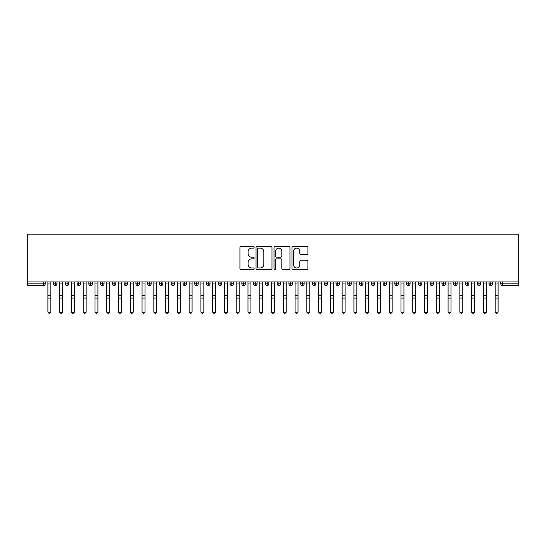 <?xml version="1.0" encoding="UTF-8"?>
<svg xmlns="http://www.w3.org/2000/svg" width="546" height="546" viewBox="0 0 546 546"><rect width="100%" height="100%" fill="white"/><g stroke="black" fill="none" stroke-linecap="round" stroke-linejoin="round"><path stroke-width="0.82" d="M254.17 247.304A0.805 0.805 0 0 0 253.358 246.499L241.086 246.499A1.153 1.153 0 0 0 239.926 247.652L239.926 268.448A1.153 1.153 0 0 0 241.086 269.601L253.358 269.601A0.805 0.805 0 0 0 254.17 268.796A0.805 0.805 0 0 0 253.358 267.984L251.774 267.984A3.699 3.699 0 0 1 248.075 264.284L248.075 262.551A3.699 3.699 0 0 1 251.774 258.859L253.358 258.859A0.805 0.805 0 0 0 254.17 258.046A0.805 0.805 0 0 0 253.358 257.241L251.774 257.241A3.699 3.699 0 0 1 248.075 253.542L248.075 251.808A3.699 3.699 0 0 1 251.774 248.116L253.358 248.116A0.805 0.805 0 0 0 254.17 247.304M306.763 254.641A1.153 1.153 0 0 0 307.917 253.487L307.917 247.652A1.153 1.153 0 0 0 306.763 246.499L293.134 246.499A1.153 1.153 0 0 0 291.974 247.652L291.974 268.448A1.153 1.153 0 0 0 293.134 269.601L306.763 269.601A1.153 1.153 0 0 0 307.917 268.448L307.917 261.397A1.153 1.153 0 0 0 306.763 260.244L300.928 260.244A1.153 1.153 0 0 0 299.774 261.397L299.774 264.892A3.092 3.092 0 0 1 296.683 267.984A3.092 3.092 0 0 1 293.591 264.892L293.591 251.201A3.092 3.092 0 0 1 296.683 248.116A3.092 3.092 0 0 1 299.774 251.201L299.774 253.487A1.153 1.153 0 0 0 300.928 254.641L306.763 254.641M27.3 281.941L27.3 234.152L518.7 234.152L518.7 281.941L27.3 281.941L27.3 283.824L43.455 283.824L43.455 281.941M271.99 247.652A1.153 1.153 0 0 0 270.836 246.499L257.2 246.499A1.153 1.153 0 0 0 256.047 247.652L256.047 268.448A1.153 1.153 0 0 0 257.2 269.601L270.836 269.601A1.153 1.153 0 0 0 271.99 268.448L271.99 247.652M275.164 246.499L288.8 246.499A1.153 1.153 0 0 1 289.953 247.652L289.953 268.448A1.153 1.153 0 0 1 288.8 269.601L282.964 269.601A1.153 1.153 0 0 1 281.811 268.448L281.811 260.012A1.153 1.153 0 0 0 280.651 258.859L276.781 258.859A1.153 1.153 0 0 0 275.628 260.012L275.628 268.796A0.805 0.805 0 0 1 274.822 269.601A0.805 0.805 0 0 1 274.01 268.796L274.01 247.652A1.153 1.153 0 0 1 275.164 246.499M45.222 283.824L43.455 283.824L43.455 285.592A1.768 1.768 0 0 0 45.222 283.824L45.222 281.941L45.222 283.824A1.768 1.768 0 0 1 43.455 285.592L27.3 285.592L27.3 283.824M518.7 281.941L518.7 285.592L502.545 285.592A1.768 1.768 0 0 1 500.778 283.824L500.778 281.941M55.282 281.941L55.282 285.592A1.768 1.768 0 0 1 53.515 283.824L53.515 281.941L53.515 283.824A1.768 1.768 0 0 0 55.282 285.592A1.768 1.768 0 0 0 56.989 283.824L56.989 281.941M67.056 281.941L67.056 285.592A1.768 1.768 0 0 1 65.288 283.824L65.288 281.941L65.288 283.824A1.768 1.768 0 0 0 67.056 285.592A1.768 1.768 0 0 0 68.762 283.824L68.762 281.941M78.822 281.941L78.822 285.592A1.768 1.768 0 0 1 77.061 283.824L77.061 281.941L77.061 283.824A1.768 1.768 0 0 0 78.822 285.592A1.768 1.768 0 0 0 80.528 283.824L80.528 281.941M90.595 281.941L90.595 285.592A1.768 1.768 0 0 1 88.827 283.824L88.827 281.941L88.827 283.824A1.768 1.768 0 0 0 90.595 285.592A1.768 1.768 0 0 0 92.301 283.824L92.301 281.941M102.361 281.941L102.361 285.592A1.768 1.768 0 0 1 100.6 283.824L100.6 281.941L100.6 283.824A1.768 1.768 0 0 0 102.361 285.592A1.768 1.768 0 0 0 104.068 283.824L104.068 281.941M114.134 281.941L114.134 285.592A1.768 1.768 0 0 1 112.367 283.824L112.367 281.941L112.367 283.824A1.768 1.768 0 0 0 114.134 285.592A1.768 1.768 0 0 0 115.841 283.824L115.841 281.941M125.901 281.941L125.901 285.592A1.768 1.768 0 0 1 124.14 283.824L124.14 281.941L124.14 283.824A1.768 1.768 0 0 0 125.901 285.592A1.768 1.768 0 0 0 127.607 283.824L127.607 281.941M137.674 281.941L137.674 285.592A1.768 1.768 0 0 1 135.906 283.824L135.906 281.941L135.906 283.824A1.768 1.768 0 0 0 137.674 285.592A1.768 1.768 0 0 0 139.38 283.824L139.38 281.941M149.447 281.941L149.447 285.592A1.768 1.768 0 0 1 147.679 283.824A1.768 1.768 0 0 0 149.447 285.592A1.768 1.768 0 0 1 147.679 283.824L147.679 281.941M151.153 281.941L151.153 283.824A1.768 1.768 0 0 1 149.447 285.592A1.768 1.768 0 0 0 151.153 283.824L147.679 283.824M161.213 281.941L161.213 285.592A1.768 1.768 0 0 1 159.446 283.824L159.446 281.941L159.446 283.824A1.768 1.768 0 0 0 161.213 285.592A1.768 1.768 0 0 0 162.92 283.824L162.92 281.941M172.986 281.941L172.986 285.592A1.768 1.768 0 0 1 171.219 283.824L171.219 281.941L171.219 283.824A1.768 1.768 0 0 0 172.986 285.592A1.768 1.768 0 0 0 174.693 283.824L174.693 281.941M184.753 281.941L184.753 285.592A1.768 1.768 0 0 1 182.985 283.824L182.985 281.941L182.985 283.824A1.768 1.768 0 0 0 184.753 285.592A1.768 1.768 0 0 0 186.459 283.824L186.459 281.941M196.526 281.941L196.526 285.592A1.768 1.768 0 0 1 194.758 283.824A1.768 1.768 0 0 0 196.526 285.592A1.768 1.768 0 0 1 194.758 283.824L194.758 281.941M198.232 281.941L198.232 283.824A1.768 1.768 0 0 1 196.526 285.592A1.768 1.768 0 0 0 198.232 283.824L194.758 283.824M208.292 285.592A1.768 1.768 0 0 1 206.531 283.824L206.531 281.941L206.531 283.824A1.768 1.768 0 0 0 208.292 285.592A1.768 1.768 0 0 0 209.998 283.824L209.998 281.941L209.998 283.824A1.768 1.768 0 0 1 208.292 285.592L208.292 283.824L209.998 283.824M220.065 281.941L220.065 285.592A1.768 1.768 0 0 1 218.298 283.824L218.298 281.941L218.298 283.824A1.768 1.768 0 0 0 220.065 285.592A1.768 1.768 0 0 0 221.772 283.824L221.772 281.941M231.832 281.941L231.832 285.592A1.768 1.768 0 0 1 230.071 283.824L230.071 281.941L230.071 283.824A1.768 1.768 0 0 0 231.832 285.592A1.768 1.768 0 0 0 233.538 283.824L233.538 281.941M243.605 281.941L243.605 283.824L241.837 283.824L241.837 281.941L241.837 283.824A1.768 1.768 0 0 0 243.605 285.592A1.768 1.768 0 0 0 245.311 283.824L245.311 281.941L245.311 283.824A1.768 1.768 0 0 1 243.605 285.592A1.768 1.768 0 0 1 241.837 283.824A1.768 1.768 0 0 0 243.605 285.592L243.605 283.824L245.311 283.824M255.371 281.941L255.371 285.592A1.768 1.768 0 0 1 253.61 283.824L253.61 281.941L253.61 283.824A1.768 1.768 0 0 0 255.371 285.592A1.768 1.768 0 0 0 257.084 283.824L257.084 281.941M267.144 281.941L267.144 285.592A1.768 1.768 0 0 1 265.376 283.824L265.376 281.941L265.376 283.824A1.768 1.768 0 0 0 267.144 285.592A1.768 1.768 0 0 0 268.85 283.824L268.85 281.941M278.917 281.941L278.917 285.592A1.768 1.768 0 0 1 277.15 283.824L277.15 281.941L277.15 283.824A1.768 1.768 0 0 0 278.917 285.592A1.768 1.768 0 0 0 280.624 283.824L280.624 281.941M290.684 281.941L290.684 285.592A1.768 1.768 0 0 1 288.916 283.824L288.916 281.941M292.39 281.941L292.39 283.824A1.768 1.768 0 0 1 290.684 285.592A1.768 1.768 0 0 0 292.39 283.824L288.916 283.824A1.768 1.768 0 0 0 290.684 285.592M302.457 285.592A1.768 1.768 0 0 1 300.689 283.824L300.689 281.941L300.689 283.824A1.768 1.768 0 0 0 302.457 285.592A1.768 1.768 0 0 0 304.163 283.824L304.163 281.941L304.163 283.824A1.768 1.768 0 0 1 302.457 285.592L302.457 283.824L304.163 283.824M314.223 281.941L314.223 285.592A1.768 1.768 0 0 1 312.462 283.824L312.462 281.941M315.929 281.941L315.929 283.824A1.768 1.768 0 0 1 314.223 285.592A1.768 1.768 0 0 0 315.929 283.824L312.462 283.824A1.768 1.768 0 0 0 314.223 285.592M325.996 281.941L325.996 285.592A1.768 1.768 0 0 1 324.228 283.824L324.228 281.941M327.702 281.941L327.702 283.824L327.702 281.941M337.762 281.941L337.762 285.592A1.768 1.768 0 0 1 336.002 283.824A1.768 1.768 0 0 0 337.762 285.592A1.768 1.768 0 0 1 336.002 283.824L336.002 281.941M339.469 281.941L339.469 283.824L339.469 281.941M349.536 281.941L349.536 285.592A1.768 1.768 0 0 1 347.768 283.824L347.768 281.941M351.242 281.941L351.242 283.824L351.242 281.941M361.302 281.941L361.302 285.592A1.768 1.768 0 0 1 359.541 283.824L359.541 281.941M363.015 281.941L363.015 283.824A1.768 1.768 0 0 1 361.302 285.592A1.768 1.768 0 0 0 363.015 283.824L359.541 283.824A1.768 1.768 0 0 0 361.302 285.592M373.075 281.941L373.075 285.592A1.768 1.768 0 0 1 371.307 283.824L371.307 281.941M374.781 281.941L374.781 283.824L374.781 281.941M384.848 281.941L384.848 285.592A1.768 1.768 0 0 1 383.08 283.824L383.08 281.941M386.554 281.941L386.554 283.824L386.554 281.941M396.614 281.941L396.614 285.592A1.768 1.768 0 0 1 394.847 283.824L394.847 281.941M398.321 281.941L398.321 283.824L398.321 281.941M408.388 281.941L408.388 285.592A1.768 1.768 0 0 1 406.62 283.824L406.62 281.941M410.094 281.941L410.094 283.824A1.768 1.768 0 0 1 408.388 285.592A1.768 1.768 0 0 0 410.094 283.824L406.62 283.824A1.768 1.768 0 0 0 408.388 285.592M420.154 281.941L420.154 285.592A1.768 1.768 0 0 1 418.393 283.824L418.393 281.941L418.393 283.824A1.768 1.768 0 0 0 420.154 285.592A1.768 1.768 0 0 0 421.86 283.824L421.86 281.941M431.927 281.941L431.927 285.592A1.768 1.768 0 0 1 430.159 283.824L430.159 281.941M433.633 281.941L433.633 283.824L433.633 281.941M443.693 281.941L443.693 285.592A1.768 1.768 0 0 1 441.932 283.824A1.768 1.768 0 0 0 443.693 285.592A1.768 1.768 0 0 1 441.932 283.824L441.932 281.941M445.399 281.941L445.399 283.824L445.399 281.941M455.466 281.941L455.466 285.592A1.768 1.768 0 0 1 453.699 283.824L453.699 281.941L453.699 283.824A1.768 1.768 0 0 0 455.466 285.592A1.768 1.768 0 0 0 457.173 283.824L457.173 281.941M467.233 281.941L467.233 285.592A1.768 1.768 0 0 1 465.472 283.824A1.768 1.768 0 0 0 467.233 285.592A1.768 1.768 0 0 1 465.472 283.824L465.472 281.941M468.939 281.941L468.939 283.824A1.768 1.768 0 0 1 467.233 285.592A1.768 1.768 0 0 0 468.939 283.824L465.472 283.824M479.006 281.941L479.006 285.592A1.768 1.768 0 0 1 477.238 283.824L477.238 281.941L477.238 283.824A1.768 1.768 0 0 0 479.006 285.592A1.768 1.768 0 0 0 480.712 283.824L480.712 281.941M490.779 281.941L490.779 285.592A1.768 1.768 0 0 1 489.011 283.824L489.011 281.941M492.485 281.941L492.485 283.824L492.485 281.941M208.292 281.941L208.292 283.824L206.531 283.824M302.457 281.941L302.457 283.824L300.689 283.824M325.996 285.592A1.768 1.768 0 0 0 327.702 283.824A1.768 1.768 0 0 1 325.996 285.592A1.768 1.768 0 0 1 324.228 283.824L327.702 283.824M337.762 285.592A1.768 1.768 0 0 0 339.469 283.824A1.768 1.768 0 0 1 337.762 285.592M349.536 285.592A1.768 1.768 0 0 0 351.242 283.824A1.768 1.768 0 0 1 349.536 285.592A1.768 1.768 0 0 1 347.768 283.824L351.242 283.824M373.075 285.592A1.768 1.768 0 0 0 374.781 283.824A1.768 1.768 0 0 1 373.075 285.592A1.768 1.768 0 0 1 371.307 283.824L374.781 283.824M384.848 285.592A1.768 1.768 0 0 0 386.554 283.824A1.768 1.768 0 0 1 384.848 285.592A1.768 1.768 0 0 1 383.08 283.824L386.554 283.824M396.614 285.592A1.768 1.768 0 0 0 398.321 283.824A1.768 1.768 0 0 1 396.614 285.592A1.768 1.768 0 0 1 394.847 283.824L398.321 283.824M431.927 285.592A1.768 1.768 0 0 0 433.633 283.824A1.768 1.768 0 0 1 431.927 285.592A1.768 1.768 0 0 1 430.159 283.824L433.633 283.824M443.693 285.592A1.768 1.768 0 0 0 445.399 283.824A1.768 1.768 0 0 1 443.693 285.592M502.545 285.592A1.768 1.768 0 0 1 500.778 283.824A1.768 1.768 0 0 0 502.545 285.592L502.545 283.824L518.7 283.824M490.779 285.592A1.768 1.768 0 0 0 492.485 283.824A1.768 1.768 0 0 1 490.779 285.592A1.768 1.768 0 0 1 489.011 283.824L492.485 283.824M258.47 248.116A0.805 0.805 0 0 0 257.664 248.921L257.664 267.178A0.805 0.805 0 0 0 258.47 267.984L260.149 267.984A3.699 3.699 0 0 0 263.841 264.284L263.841 251.808A3.699 3.699 0 0 0 260.149 248.116L258.47 248.116M281.811 251.262A3.092 3.092 0 0 0 278.719 248.171A3.092 3.092 0 0 0 275.628 251.262L275.628 256.088A1.153 1.153 0 0 0 276.781 257.241L280.651 257.241A1.153 1.153 0 0 0 281.811 256.088L281.811 251.262M50.839 311.848A1.474 1.406 180 0 1 49.372 313.247A1.474 1.406 180 0 1 47.898 311.848L47.898 311.391A1.474 1.406 -0 0 0 49.372 312.797A1.474 1.406 -0 0 0 50.839 311.391L50.839 298.519M47.898 281.941L47.898 311.391M50.839 281.941L50.839 311.391M62.613 311.848A1.474 1.406 180 0 1 61.138 313.247A1.474 1.406 180 0 1 59.671 311.848L59.671 311.391A1.474 1.406 -0 0 0 61.138 312.797A1.474 1.406 -0 0 0 62.613 311.391L62.613 298.519M74.379 311.848A1.474 1.406 180 0 1 72.911 313.247A1.474 1.406 180 0 1 71.437 311.848L71.437 311.391A1.474 1.406 -0 0 0 72.911 312.797A1.474 1.406 -0 0 0 74.379 311.391L74.379 298.519M86.152 311.848A1.474 1.406 180 0 1 84.678 313.247A1.474 1.406 180 0 1 83.21 311.848L83.21 311.391A1.474 1.406 -0 0 0 84.678 312.797A1.474 1.406 -0 0 0 86.152 311.391L86.152 298.519M97.918 311.848A1.474 1.406 180 0 1 96.451 313.247A1.474 1.406 180 0 1 94.977 311.848L94.977 311.391A1.474 1.406 -0 0 0 96.451 312.797A1.474 1.406 -0 0 0 97.918 311.391L97.918 298.519M59.671 281.941L59.671 311.391M62.613 281.941L62.613 311.391M71.437 281.941L71.437 311.391M74.379 281.941L74.379 311.391M83.21 281.941L83.21 311.391M86.152 281.941L86.152 311.391M94.977 281.941L94.977 311.391M97.918 281.941L97.918 311.391M109.691 311.848A1.474 1.406 180 0 1 108.217 313.247A1.474 1.406 180 0 1 106.75 311.848L106.75 311.391A1.474 1.406 -0 0 0 108.217 312.797A1.474 1.406 -0 0 0 109.691 311.391L109.691 298.519M106.75 281.941L106.75 311.391M109.691 281.941L109.691 311.391M121.458 311.848A1.474 1.406 180 0 1 119.99 313.247A1.474 1.406 180 0 1 118.516 311.848L118.516 311.391A1.474 1.406 -0 0 0 119.99 312.797A1.474 1.406 -0 0 0 121.458 311.391L121.458 298.519M133.231 311.848A1.474 1.406 180 0 1 131.757 313.247A1.474 1.406 180 0 1 130.289 311.848L130.289 311.391A1.474 1.406 -0 0 0 131.757 312.797A1.474 1.406 -0 0 0 133.231 311.391L133.231 298.519M145.004 311.848A1.474 1.406 180 0 1 143.53 313.247A1.474 1.406 180 0 1 142.056 311.848L142.056 311.391A1.474 1.406 -0 0 0 143.53 312.797A1.474 1.406 -0 0 0 145.004 311.391L145.004 298.519M156.77 311.848A1.474 1.406 180 0 1 155.296 313.247A1.474 1.406 180 0 1 153.829 311.848L153.829 311.391A1.474 1.406 -0 0 0 155.296 312.797A1.474 1.406 -0 0 0 156.77 311.391L156.77 298.519M118.516 281.941L118.516 311.391M121.458 281.941L121.458 311.391M130.289 281.941L130.289 311.391M133.231 281.941L133.231 311.391M142.056 281.941L142.056 311.391M145.004 281.941L145.004 311.391M153.829 281.941L153.829 311.391M156.77 281.941L156.77 311.391M168.543 311.848A1.474 1.406 180 0 1 167.069 313.247A1.474 1.406 180 0 1 165.595 311.848L165.595 311.391A1.474 1.406 -0 0 0 167.069 312.797A1.474 1.406 -0 0 0 168.543 311.391L168.543 298.519M180.31 311.848A1.474 1.406 180 0 1 178.842 313.247A1.474 1.406 180 0 1 177.368 311.848L177.368 311.391A1.474 1.406 -0 0 0 178.842 312.797A1.474 1.406 -0 0 0 180.31 311.391L180.31 298.519M192.083 311.848A1.474 1.406 180 0 1 190.609 313.247A1.474 1.406 180 0 1 189.141 311.848L189.141 311.391A1.474 1.406 -0 0 0 190.609 312.797A1.474 1.406 -0 0 0 192.083 311.391L192.083 298.519M203.849 311.848A1.474 1.406 180 0 1 202.382 313.247A1.474 1.406 180 0 1 200.908 311.848L200.908 311.391A1.474 1.406 -0 0 0 202.382 312.797A1.474 1.406 -0 0 0 203.849 311.391L203.849 298.519M215.622 311.848A1.474 1.406 180 0 1 214.148 313.247A1.474 1.406 180 0 1 212.681 311.848L212.681 311.391A1.474 1.406 -0 0 0 214.148 312.797A1.474 1.406 -0 0 0 215.622 311.391L215.622 298.519M165.595 281.941L165.595 311.391M168.543 281.941L168.543 311.391M177.368 281.941L177.368 311.391M180.31 281.941L180.31 311.391M189.141 281.941L189.141 311.391M192.083 281.941L192.083 311.391M200.908 281.941L200.908 311.391M203.849 281.941L203.849 311.391M212.681 281.941L212.681 311.391M215.622 281.941L215.622 311.391M227.389 311.848A1.474 1.406 180 0 1 225.921 313.247A1.474 1.406 180 0 1 224.447 311.848L224.447 311.391A1.474 1.406 -0 0 0 225.921 312.797A1.474 1.406 -0 0 0 227.389 311.391L227.389 298.519M224.447 281.941L224.447 311.391M227.389 281.941L227.389 311.391M239.162 311.848A1.474 1.406 180 0 1 237.687 313.247A1.474 1.406 180 0 1 236.22 311.848L236.22 311.391A1.474 1.406 -0 0 0 237.687 312.797A1.474 1.406 -0 0 0 239.162 311.391L239.162 298.519M236.22 281.941L236.22 311.391M239.162 281.941L239.162 311.391M250.928 311.848A1.474 1.406 180 0 1 249.461 313.247A1.474 1.406 180 0 1 247.986 311.848L247.986 311.391A1.474 1.406 -0 0 0 249.461 312.797A1.474 1.406 -0 0 0 250.928 311.391L250.928 298.519M247.986 281.941L247.986 311.391M250.928 281.941L250.928 311.391M262.701 311.848A1.474 1.406 180 0 1 261.227 313.247A1.474 1.406 180 0 1 259.76 311.848L259.76 311.391A1.474 1.406 -0 0 0 261.227 312.797A1.474 1.406 -0 0 0 262.701 311.391L262.701 298.519M259.76 311.848L259.76 281.941M262.701 281.941L262.701 311.391M274.474 311.848A1.474 1.406 180 0 1 273 313.247A1.474 1.406 180 0 1 271.526 311.848L271.526 311.391A1.474 1.406 -0 0 0 273 312.797A1.474 1.406 -0 0 0 274.474 311.391L274.474 298.519M271.526 281.941L271.526 311.391M274.474 281.941L274.474 311.391M286.24 311.848A1.474 1.406 180 0 1 284.773 313.247A1.474 1.406 180 0 1 283.299 311.848L283.299 311.391A1.474 1.406 -0 0 0 284.773 312.797A1.474 1.406 -0 0 0 286.24 311.391L286.24 298.519M283.299 281.941L283.299 311.391M286.24 281.941L286.24 311.391M298.014 311.848A1.474 1.406 180 0 1 296.539 313.247A1.474 1.406 180 0 1 295.072 311.848L295.072 311.391A1.474 1.406 -0 0 0 296.539 312.797A1.474 1.406 -0 0 0 298.014 311.391L298.014 298.519M295.072 281.941L295.072 311.391M298.014 281.941L298.014 311.391M309.78 311.848A1.474 1.406 180 0 1 308.313 313.247A1.474 1.406 180 0 1 306.838 311.848L306.838 311.391A1.474 1.406 -0 0 0 308.313 312.797A1.474 1.406 -0 0 0 309.78 311.391L309.78 298.519M306.838 281.941L306.838 311.391M309.78 281.941L309.78 311.391M321.553 311.848A1.474 1.406 180 0 1 320.079 313.247A1.474 1.406 180 0 1 318.611 311.848L318.611 311.391A1.474 1.406 -0 0 0 320.079 312.797A1.474 1.406 -0 0 0 321.553 311.391L321.553 298.519M318.611 281.941L318.611 311.391M321.553 281.941L321.553 311.391M333.319 311.848A1.474 1.406 180 0 1 331.852 313.247A1.474 1.406 180 0 1 330.378 311.848L330.378 311.391A1.474 1.406 -0 0 0 331.852 312.797A1.474 1.406 -0 0 0 333.319 311.391L333.319 298.519M330.378 281.941L330.378 311.391M333.319 281.941L333.319 311.391M345.092 311.848A1.474 1.406 180 0 1 343.618 313.247A1.474 1.406 180 0 1 342.151 311.848L342.151 311.391A1.474 1.406 -0 0 0 343.618 312.797A1.474 1.406 -0 0 0 345.092 311.391L345.092 298.519M342.151 281.941L342.151 311.391M345.092 281.941L345.092 311.391M356.859 311.848A1.474 1.406 180 0 1 355.391 313.247A1.474 1.406 180 0 1 353.917 311.848L353.917 311.391A1.474 1.406 -0 0 0 355.391 312.797A1.474 1.406 -0 0 0 356.859 311.391L356.859 298.519M353.917 281.941L353.917 311.391M356.859 281.941L356.859 311.391M368.632 311.848A1.474 1.406 180 0 1 367.158 313.247A1.474 1.406 180 0 1 365.69 311.848L365.69 311.391A1.474 1.406 -0 0 0 367.158 312.797A1.474 1.406 -0 0 0 368.632 311.391L368.632 298.519M365.69 281.941L365.69 311.391M368.632 281.941L368.632 311.391M380.405 311.848A1.474 1.406 180 0 1 378.931 313.247A1.474 1.406 180 0 1 377.457 311.848L377.457 311.391A1.474 1.406 -0 0 0 378.931 312.797A1.474 1.406 -0 0 0 380.405 311.391L380.405 298.519M377.457 281.941L377.457 311.391M380.405 281.941L380.405 311.391M392.171 311.848A1.474 1.406 180 0 1 390.704 313.247A1.474 1.406 180 0 1 389.23 311.848L389.23 311.391A1.474 1.406 -0 0 0 390.704 312.797A1.474 1.406 -0 0 0 392.171 311.391L392.171 298.519M389.23 281.941L389.23 311.391M392.171 281.941L392.171 311.391M403.944 311.848A1.474 1.406 180 0 1 402.47 313.247A1.474 1.406 180 0 1 400.996 311.848L400.996 311.391A1.474 1.406 -0 0 0 402.47 312.797A1.474 1.406 -0 0 0 403.944 311.391L403.944 298.519M400.996 281.941L400.996 311.391M403.944 281.941L403.944 311.391M415.711 311.848A1.474 1.406 180 0 1 414.243 313.247A1.474 1.406 180 0 1 412.769 311.848L412.769 311.391A1.474 1.406 -0 0 0 414.243 312.797A1.474 1.406 -0 0 0 415.711 311.391L415.711 298.519M412.769 281.941L412.769 311.391M415.711 281.941L415.711 311.391M427.484 311.848A1.474 1.406 180 0 1 426.01 313.247A1.474 1.406 180 0 1 424.542 311.848L424.542 311.391A1.474 1.406 -0 0 0 426.01 312.797A1.474 1.406 -0 0 0 427.484 311.391L427.484 298.519M424.542 281.941L424.542 311.391M427.484 281.941L427.484 311.391M439.25 311.848A1.474 1.406 180 0 1 437.783 313.247A1.474 1.406 180 0 1 436.309 311.848L436.309 311.391A1.474 1.406 -0 0 0 437.783 312.797A1.474 1.406 -0 0 0 439.25 311.391L439.25 298.519M436.309 281.941L436.309 311.391M439.25 281.941L439.25 311.391M451.023 311.848A1.474 1.406 180 0 1 449.549 313.247A1.474 1.406 180 0 1 448.082 311.848L448.082 311.391A1.474 1.406 -0 0 0 449.549 312.797A1.474 1.406 -0 0 0 451.023 311.391L451.023 298.519M448.082 281.941L448.082 311.391M451.023 281.941L451.023 311.391M462.79 311.848A1.474 1.406 180 0 1 461.322 313.247A1.474 1.406 180 0 1 459.848 311.848L459.848 311.391A1.474 1.406 -0 0 0 461.322 312.797A1.474 1.406 -0 0 0 462.79 311.391L462.79 298.519M459.848 281.941L459.848 311.391M462.79 281.941L462.79 311.391M474.563 311.848A1.474 1.406 180 0 1 473.089 313.247A1.474 1.406 180 0 1 471.621 311.848L471.621 311.391A1.474 1.406 -0 0 0 473.089 312.797A1.474 1.406 -0 0 0 474.563 311.391L474.563 298.519M471.621 281.941L471.621 311.391M474.563 281.941L474.563 311.391M486.329 311.848A1.474 1.406 180 0 1 484.862 313.247A1.474 1.406 180 0 1 483.387 311.848L483.387 311.391A1.474 1.406 -0 0 0 484.862 312.797A1.474 1.406 -0 0 0 486.329 311.391L486.329 298.519M483.387 311.848L483.387 281.941M486.329 281.941L486.329 311.391M498.102 311.848A1.474 1.406 180 0 1 496.628 313.247A1.474 1.406 180 0 1 495.161 311.848L495.161 311.391A1.474 1.406 -0 0 0 496.628 312.797A1.474 1.406 -0 0 0 498.102 311.391L498.102 298.519M495.161 281.941L495.161 311.391M498.102 281.941L498.102 311.391M502.545 281.941L502.545 283.824L500.778 283.824M53.515 283.824A1.768 1.768 0 0 0 55.282 285.592A1.768 1.768 0 0 0 56.989 283.824L53.515 283.824M65.288 283.824A1.768 1.768 0 0 0 67.056 285.592A1.768 1.768 0 0 0 68.762 283.824L65.288 283.824M77.061 283.824A1.768 1.768 0 0 0 78.822 285.592A1.768 1.768 0 0 0 80.528 283.824L77.061 283.824M88.827 283.824A1.768 1.768 0 0 0 90.595 285.592A1.768 1.768 0 0 0 92.301 283.824L88.827 283.824M100.6 283.824A1.768 1.768 0 0 0 102.361 285.592A1.768 1.768 0 0 0 104.068 283.824L100.6 283.824M112.367 283.824A1.768 1.768 0 0 0 114.134 285.592A1.768 1.768 0 0 0 115.841 283.824L112.367 283.824M124.14 283.824A1.768 1.768 0 0 0 125.901 285.592A1.768 1.768 0 0 0 127.607 283.824L124.14 283.824M135.906 283.824A1.768 1.768 0 0 0 137.674 285.592A1.768 1.768 0 0 0 139.38 283.824L135.906 283.824M159.446 283.824A1.768 1.768 0 0 0 161.213 285.592A1.768 1.768 0 0 0 162.92 283.824L159.446 283.824M171.219 283.824A1.768 1.768 0 0 0 172.986 285.592A1.768 1.768 0 0 0 174.693 283.824L171.219 283.824M182.985 283.824A1.768 1.768 0 0 0 184.753 285.592A1.768 1.768 0 0 0 186.459 283.824L182.985 283.824M218.298 283.824L221.772 283.824A1.768 1.768 0 0 1 220.065 285.592M230.071 283.824A1.768 1.768 0 0 0 231.832 285.592A1.768 1.768 0 0 0 233.538 283.824L230.071 283.824M253.61 283.824L257.084 283.824A1.768 1.768 0 0 1 255.371 285.592M265.376 283.824A1.768 1.768 0 0 0 267.144 285.592A1.768 1.768 0 0 0 268.85 283.824L265.376 283.824M277.15 283.824L280.624 283.824A1.768 1.768 0 0 1 278.917 285.592M336.002 283.824L339.469 283.824M418.393 283.824L421.86 283.824A1.768 1.768 0 0 1 420.154 285.592M441.932 283.824L445.399 283.824M453.699 283.824A1.768 1.768 0 0 0 455.466 285.592A1.768 1.768 0 0 0 457.173 283.824L453.699 283.824M477.238 283.824L480.712 283.824A1.768 1.768 0 0 1 479.006 285.592M50.839 283.019L47.898 283.019M50.839 295.441L47.898 295.441M50.839 298.061L47.898 298.061M62.613 283.019L59.671 283.019M62.613 295.441L59.671 295.441M62.613 298.061L59.671 298.061M74.379 283.019L71.437 283.019M74.379 295.441L71.437 295.441M74.379 298.061L71.437 298.061M86.152 283.019L83.21 283.019M86.152 295.441L83.21 295.441M86.152 298.061L83.21 298.061M97.918 283.019L94.977 283.019M97.918 295.441L94.977 295.441M97.918 298.061L94.977 298.061M109.691 283.019L106.75 283.019M109.691 295.441L106.75 295.441M109.691 298.061L106.75 298.061M121.458 283.019L118.516 283.019M121.458 295.441L118.516 295.441M121.458 298.061L118.516 298.061M133.231 283.019L130.289 283.019M133.231 295.441L130.289 295.441M133.231 298.061L130.289 298.061M145.004 283.019L142.056 283.019M145.004 295.441L142.056 295.441M145.004 298.061L142.056 298.061M156.77 283.019L153.829 283.019M156.77 295.441L153.829 295.441M156.77 298.061L153.829 298.061M168.543 283.019L165.595 283.019M168.543 295.441L165.595 295.441M168.543 298.061L165.595 298.061M180.31 283.019L177.368 283.019M180.31 295.441L177.368 295.441M180.31 298.061L177.368 298.061M192.083 283.019L189.141 283.019M192.083 295.441L189.141 295.441M192.083 298.061L189.141 298.061M203.849 283.019L200.908 283.019M203.849 295.441L200.908 295.441M203.849 298.061L200.908 298.061M215.622 283.019L212.681 283.019M215.622 295.441L212.681 295.441M215.622 298.061L212.681 298.061M227.389 283.019L224.447 283.019M227.389 295.441L224.447 295.441M227.389 298.061L224.447 298.061M239.162 283.019L236.22 283.019M239.162 295.441L236.22 295.441M239.162 298.061L236.22 298.061M250.928 283.019L247.986 283.019M250.928 295.441L247.986 295.441M250.928 298.061L247.986 298.061M262.701 283.019L259.76 283.019M262.701 295.441L259.76 295.441M262.701 298.061L259.76 298.061M274.474 283.019L271.526 283.019M274.474 295.441L271.526 295.441M274.474 298.061L271.526 298.061M286.24 283.019L283.299 283.019M286.24 295.441L283.299 295.441M286.24 298.061L283.299 298.061M298.014 283.019L295.072 283.019M298.014 295.441L295.072 295.441M298.014 298.061L295.072 298.061M309.78 283.019L306.838 283.019M309.78 295.441L306.838 295.441M309.78 298.061L306.838 298.061M321.553 283.019L318.611 283.019M321.553 295.441L318.611 295.441M321.553 298.061L318.611 298.061M333.319 283.019L330.378 283.019M333.319 295.441L330.378 295.441M333.319 298.061L330.378 298.061M345.092 283.019L342.151 283.019M345.092 295.441L342.151 295.441M345.092 298.061L342.151 298.061M356.859 283.019L353.917 283.019M356.859 295.441L353.917 295.441M356.859 298.061L353.917 298.061M368.632 283.019L365.69 283.019M368.632 295.441L365.69 295.441M368.632 298.061L365.69 298.061M380.405 283.019L377.457 283.019M380.405 295.441L377.457 295.441M380.405 298.061L377.457 298.061M392.171 283.019L389.23 283.019M392.171 295.441L389.23 295.441M392.171 298.061L389.23 298.061M403.944 283.019L400.996 283.019M403.944 295.441L400.996 295.441M403.944 298.061L400.996 298.061M415.711 283.019L412.769 283.019M415.711 295.441L412.769 295.441M415.711 298.061L412.769 298.061M427.484 283.019L424.542 283.019M427.484 295.441L424.542 295.441M427.484 298.061L424.542 298.061M439.25 283.019L436.309 283.019M439.25 295.441L436.309 295.441M439.25 298.061L436.309 298.061M451.023 283.019L448.082 283.019M451.023 295.441L448.082 295.441M451.023 298.061L448.082 298.061M462.79 283.019L459.848 283.019M462.79 295.441L459.848 295.441M462.79 298.061L459.848 298.061M474.563 283.019L471.621 283.019M474.563 295.441L471.621 295.441M474.563 298.061L471.621 298.061M486.329 283.019L483.387 283.019M486.329 295.441L483.387 295.441M486.329 298.061L483.387 298.061M498.102 283.019L495.161 283.019M498.102 295.441L495.161 295.441M498.102 298.061L495.161 298.061"/></g></svg>
